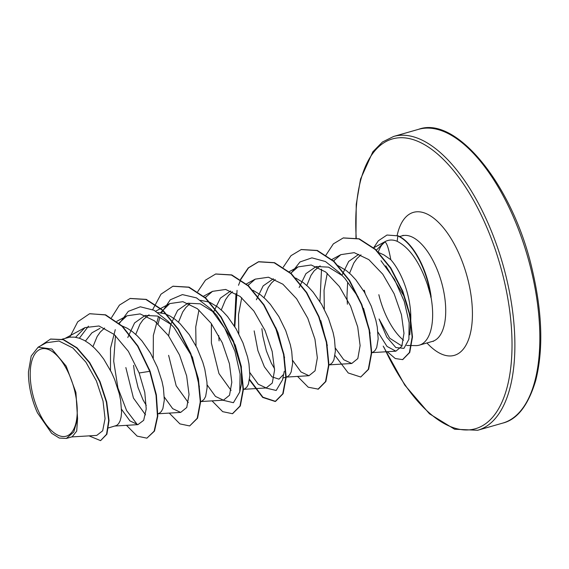 <?xml version="1.0" encoding="UTF-8"?>
<svg xmlns="http://www.w3.org/2000/svg" width="569" height="569" viewBox="0 0 569 569"><rect width="100%" height="100%" fill="white"/><g stroke="black" fill="none" stroke-linecap="round" stroke-linejoin="round"><path stroke-width="0.85" d="M74.646 390.647A45.356 20.726 74 0 1 64.432 436.508A45.356 20.726 74 0 1 32.796 394.502A45.356 20.726 74 0 1 43.009 348.633A45.356 20.726 74 0 1 74.646 390.647M406.664 345.454L415.811 345.611A54.923 25.093 -106 0 0 419.282 345.163A54.923 25.093 -106 0 0 430.961 296.798L427.632 285.176C419.758 262.323 409.609 247.7 397.176 241.306C392.646 239.378 388.364 239.62 384.338 242.031C386.33 241.469 388.492 247.359 390.818 259.706A49.034 22.404 -106 0 1 408.023 295.645A49.034 22.404 -106 0 1 410.505 323.989L409.794 334.828M430.854 297.395A54.404 24.858 -106 0 0 428.549 285.033A54.404 24.858 -106 0 0 397.845 235.971L397.176 241.306M378.84 294.692A54.923 25.093 -106 0 0 403.521 340.255M402.255 345.248L400.882 345.362L389.687 338.199L379.061 318.996L386.771 337.068L395.839 347.552L403.94 348.37L408.891 339.273L409.139 322.694L404.26 301.435L394.481 279.393L380.946 260.694M430.961 296.798L431.138 296.748A54.404 24.858 -106 0 0 398.2 235.872L386.977 235.033L398.2 235.872M62.163 339.16L69.759 337.175L74.511 337.125L79.461 338.242L84.504 340.49L89.546 343.797L94.497 348.086L99.255 353.235L103.729 359.11L111.496 372.432L114.653 379.53L119.262 393.705L120.656 400.405L121.567 412.205L121.112 416.985L120.109 420.854L118.594 423.706L116.631 425.456L108.544 427.895M149.505 369.665L156.276 394.452M145.536 414.858L133.416 398.023L125.849 367.56M122.228 326.016L127.271 328.256L132.314 331.571L137.264 335.852L142.022 341.002L150.6 353.342L157.421 367.304L162.03 381.472L163.424 388.179L164.334 399.971L162.876 408.627L161.361 411.472L159.398 413.229L157.89 413.784M146.261 405.398L143.032 399.865L138.075 387.61L134.583 373.072L133.566 365.355M119.39 323.427L128.317 311.35L140.323 306.791L154.085 310.29L168.033 321.257L173.886 327.41L192.478 357.282L199.378 386.742M188.303 402.632L176.184 385.789L168.623 355.333M157.862 312.545L164.996 313.782L170.039 316.03L175.081 319.337L180.032 323.626L189.264 334.65L197.03 347.972L202.792 362.225L204.804 369.245L206.952 382.169L207.102 387.745L205.644 396.394L204.129 399.246L202.166 400.996L200.658 401.558M161.432 312.865L170.245 299.82L182.4 294.6L196.483 297.872L210.8 309.031L216.661 315.19L235.246 345.049L241.37 366.692L241.519 383.499L239.755 392.02L233.418 402.703L222.927 400.213M231.071 390.391L218.951 373.549L211.391 343.107L211.391 323.654M210.125 302.473L217.849 307.111L222.799 311.392L227.557 316.542L236.135 328.882L242.963 342.844L247.572 357.012L248.959 363.719L249.869 375.512L248.411 384.167L246.896 387.012L244.933 388.769L243.425 389.324M275.681 327.452L278.013 332.822L284.578 357.787M283.213 374.772L278.981 379.16L271.996 376.856L264.379 366.82L257.906 350.618L254.158 330.874M252.892 290.24L260.616 294.877L265.567 299.166L270.325 304.315L278.902 316.649L285.73 330.617L290.339 344.786L291.726 351.493L292.637 363.285L291.179 371.934L289.664 374.786L287.701 376.536L286.193 377.098M274.564 368.705L271.335 363.178L266.384 350.924L262.885 336.379L261.868 328.669M320.781 320.589L327.346 345.532M295.66 278.013L303.384 282.651L308.334 286.94L313.092 292.089L321.67 304.422L328.498 318.384L333.107 332.552L334.494 339.259L335.404 351.059L333.946 359.708L332.431 362.56L330.475 364.309L328.96 364.871M363.555 308.362L370.113 333.313M337.687 265.474L346.158 270.424L351.101 274.706L355.86 279.856L364.437 292.189L371.265 306.158L375.874 320.326L377.261 327.033L378.172 338.825L376.714 347.481L375.199 350.326L373.243 352.076L371.728 352.638M85.464 341.037L91.901 332.837L99.973 328.349M92.967 346.649L97.171 336.464L100.315 331.983L104.653 328.029M127.776 337.531L134.576 322.936L145.102 315.439L157.464 316.051L170.472 324.102M135.735 334.416L139.938 324.238L143.082 319.757L149.078 314.778M168.623 335.881L170.792 324.394M170.842 324.216L177.62 310.361L187.87 303.213L200.231 303.825L213.219 311.862M178.502 322.189L182.706 312.004L185.85 307.523L189.69 303.924M200.629 300.311L209.385 302.16M213.61 311.99L220.395 298.12L230.637 290.987M219.101 340.902L218.716 335.504M221.27 309.956L225.473 299.778L228.617 295.297L232.465 291.698M256.377 299.763L263.163 285.887L273.404 278.753M264.037 297.729L268.241 287.544L271.385 283.07L275.225 279.464M299.145 287.53L305.93 273.661L316.172 266.527L328.541 267.138L341.521 275.168M291.022 273.34L300.012 261.946L311.912 257.857L325.44 261.527L339.11 272.352L344.97 278.504L358.207 297.025M306.805 285.496L311.008 275.318L314.152 270.837L320.148 265.858M341.912 275.304L348.69 261.441L358.669 254.371M385.782 265.808L404.374 296.691C408.058 306.606 410.1 315.71 410.505 323.989M347.403 304.209L346.941 296.449L347.623 282.907M349.572 273.269L353.776 263.084L356.919 258.611L360.988 254.841M378.918 252.664L383.876 254.884L390.818 259.706M71.182 436.956L96.744 435.406L102.676 430.797L105.059 418.628L103.025 401.017L96.431 381.002L85.919 362.183L72.839 347.972L58.948 341.016L46.26 342.773L38.144 347.168L31.195 356.038L28.45 371.841A48.778 22.291 74 0 0 37.44 412.795L51.63 433.279L59.297 438.059L66.381 438.443L73.785 431.978L77.569 418.585L75.919 392.468L66.189 366.144L51.893 349.046L38.144 347.168M77.569 418.585L76.708 431.103L72.171 436.786L66.381 438.443M88.451 326.158L79.39 338.221M89.831 313.704L105.244 314.927L122.058 326.293L137.598 346.158L149.739 371.329L150.095 371.223L137.954 346.052L122.413 326.193L105.606 314.828L89.653 313.761M89.049 435.875L100.578 440.641L106.901 434.204L109.035 420.569L106.723 402.013L100.03 381.593L89.703 362.538L76.993 347.801L63.493 339.572L50.677 339.053M89.475 313.811L77.74 321.791L69.774 337.175M100.578 440.641L106.545 434.303L108.679 420.669L106.367 402.119L99.675 381.692L89.347 362.638L76.637 347.901L63.138 339.672L50.499 339.103L40.328 345.988M126.496 425.328L137.15 436.124L146.894 438.166L154.135 431.181L157.449 416.145L156.034 395.213L149.739 371.329L139.142 372.987L128.359 351.308L114.248 334.501L98.999 325.98L85.058 327.58L75.627 337.282M384.338 242.031L376.18 250.381M377.93 332.097L387.012 346.429L395.875 351.18L401.828 346.265L403.983 333.32L401.444 314.678L394.125 293.725L382.781 274.208L368.854 259.635L354.203 252.657L340.845 254.649L333.59 260.929M327.267 273.291L324.046 290.204L324.33 309.273M335.404 348.171L343.761 359.743L351.742 363.491L357.823 358.562L360.113 345.596L357.716 326.983L350.568 306.065L339.401 286.563L325.646 271.982L311.186 264.983L298.028 266.904L290.823 273.163M292.637 360.405L300.994 371.97L308.974 375.718L315.055 370.796L317.346 357.851L314.956 339.238L307.801 318.299L296.627 298.775L282.878 284.208L268.426 277.217L255.261 279.137L248.056 285.389M241.733 297.743L238.511 314.664L238.795 333.733M249.869 372.631L258.226 384.203L266.207 387.951L272.288 383.029L274.578 370.078L272.181 351.45L265.04 330.532L253.866 311.023L240.125 296.449L225.658 289.443L212.493 291.356L205.288 297.615M198.965 309.977L195.743 326.898L196.021 345.959M207.095 384.864L215.459 396.429L223.439 400.178L229.527 395.242L231.811 382.29L229.421 363.691L222.273 342.766L211.099 323.256L197.343 308.675L182.891 301.677L169.726 303.597L160.522 312.722M158.502 316.428L153.346 335.447L153.253 358.186M164.327 397.091L172.692 408.663L180.672 412.411L186.753 407.489L189.043 394.545L186.653 375.924L179.505 354.992L168.346 335.504L154.604 320.923L140.138 313.91L126.958 315.823L118.992 323.085M115.272 329.65L110.5 348.32L110.486 370.419M121.56 409.317L129.924 420.889L137.904 424.638L143.673 420.327L146.226 408.947L144.775 392.311L139.142 372.987M384.822 242.024L381.842 244.954A54.923 25.093 -106 0 0 378.193 252.38M137.357 424.645L126.603 410.569L117.904 387.902L113.686 361.13L115.464 335.596M158.125 323.889L159.917 317.025M210.8 309.031L224.769 328.299L234.969 351.379L240.097 374.011L239.755 392.02M205.338 298.099L206.056 296.677M284.287 371.251L282.53 379.772L276.185 390.469L265.695 387.98M248.255 285.567L248.824 284.45M333.79 261.114L334.359 259.99M150.095 371.223L156.39 395.106L157.805 416.046L154.491 431.082L146.894 438.166M130.258 298.448L146.24 299.372L162.954 310.247L178.438 329.259L190.743 353.385L198.403 378.84L200.658 401.636L197.571 418.179L189.662 425.939L179.918 423.898L169.263 413.101M173.047 286.214L189.029 287.146L205.736 298.028L221.213 317.04L233.518 341.165L241.171 366.614L243.425 389.409L240.338 405.946L232.614 413.656M215.793 273.988L231.775 274.912L248.489 285.794L263.98 304.806L276.285 328.932L283.938 354.395L286.193 377.183L283.106 393.727L275.552 401.38L262.906 397.205L249.563 379.359M234.841 326.713L237.06 290.346M238.518 285.275L240.609 279.834M240.723 279.571L248.511 267.885L258.753 261.704L274.55 262.686L291.264 273.568L306.741 292.573L319.045 316.691L326.706 342.147L328.96 364.935L325.881 381.486L318.327 389.146L308.227 387.212L297.566 376.415M301.342 249.528L317.324 250.46L334.039 261.342L349.522 280.353L361.82 304.486L369.48 329.942L371.728 352.73L368.641 369.267L360.732 377.019L348.235 372.972L335.006 355.504M343.377 237.913L359.224 238.809L375.675 249.464L390.811 267.921L402.767 291.15L410.206 315.432L412.482 336.969L409.758 352.446L402.752 359.565M111.488 317.694L119.426 305.105L130.081 298.497L145.884 299.472L162.599 310.354L178.083 329.359L190.387 353.484L198.048 378.94L200.302 401.735L197.215 418.279L189.662 425.939M152.705 309.6L160.991 294.194L172.869 286.264L188.666 287.253L205.381 298.135L220.857 317.139L233.162 341.265L240.815 366.721L243.07 389.509L239.983 406.046L232.437 413.706L222.692 411.664L212.031 400.868M197.72 291.641L205.466 280.133L215.615 274.038L231.419 275.019L248.134 285.894L263.625 304.906L275.929 329.038L283.582 354.494L285.837 377.29L282.743 393.826L275.19 401.479L262.693 397.432L249.471 379.964M234.414 326.037L235.993 293.597M240.488 279.407L248.24 267.907L258.397 261.811L274.194 262.786L290.908 273.668L306.385 292.672L318.69 316.798L326.35 342.246L328.605 365.042L325.525 381.586L317.971 389.246M283.255 267.181L291.008 255.673L301.165 249.578L316.969 250.559L333.683 261.448L349.167 280.46L361.464 304.586L369.125 330.041L371.372 352.83L368.285 369.366L360.732 377.019M319.949 301.577L321.528 269.144M325.902 255.211L333.349 243.873L343.199 237.963L358.868 238.916L375.32 249.563L390.448 268.027L402.411 291.25L409.851 315.539L412.127 337.076L409.403 352.545L402.575 359.615L395.277 358.541L387.283 351.699M373.655 247.814L378.349 240.787L386.977 235.033M502.619 423.137A152.805 69.823 -106 0 0 531.105 269.727A152.805 69.823 -106 0 0 418.599 129.312L393.648 136.446A152.805 69.823 74 0 1 506.154 276.861A152.805 69.823 74 0 1 477.668 430.271L502.619 423.137C517.2 419.623 528.238 405.413 535.728 380.497C543.502 349.522 542.314 312.466 532.164 269.322C512.769 184.406 455.783 115.386 418.599 129.312M356.23 237.878A150.721 68.87 74 0 1 411.458 139.113A150.721 68.87 74 0 1 503.416 277.459A150.721 68.87 74 0 1 482.761 425.576A150.721 68.87 74 0 1 384.061 347.431M365.12 293.376A150.721 68.87 74 0 1 364.345 290.275M399.609 236.548L402.148 235.822A54.923 25.093 74 0 1 442.582 286.285A54.923 25.093 74 0 1 432.348 341.428L433.493 341.293M397.141 235.445A74.368 33.984 74 0 1 430.683 216.035A74.368 33.984 74 0 1 468.187 280.709A74.368 33.984 74 0 1 464.809 347.069A74.368 33.984 74 0 1 426.949 342.972M364.103 290.261L364.693 292.622M383.193 346.116L404.794 385.121L429.439 413.777L454.588 429.225L477.668 430.271M402.148 235.822L403.193 235.324M419.282 345.163L432.348 341.428M282.878 378.044L285.837 377.197M50.854 339.003L50.499 339.103M384.167 242.117L373.762 247.757M395.875 351.18L371.18 352.673M340.845 254.649L331.656 259.628M351.742 363.491L328.413 364.907M298.028 266.904L289.18 271.697M308.974 375.718L285.645 377.133M255.261 279.13L246.413 283.924M266.207 387.951L242.878 389.367M212.493 291.364L203.645 296.157M223.439 400.178L200.11 401.593M169.726 303.59L155.7 311.186M180.672 412.411L157.343 413.819M126.958 315.823L116.809 321.321M137.904 424.638L114.575 426.053M85.058 327.58L65.392 338.235M130.081 298.497L130.436 298.398M172.869 286.264L173.225 286.164M232.437 413.706L232.792 413.606M215.615 274.038L215.971 273.938M275.19 401.479L275.552 401.38M258.397 261.811L258.753 261.704M301.165 249.578L301.52 249.478M343.199 237.963L343.555 237.863M402.575 359.615L402.93 359.516M355.952 237.806L356.237 204.385L360.547 179.079L372.83 151.831L382.475 141.994L393.648 136.446"/></g></svg>
